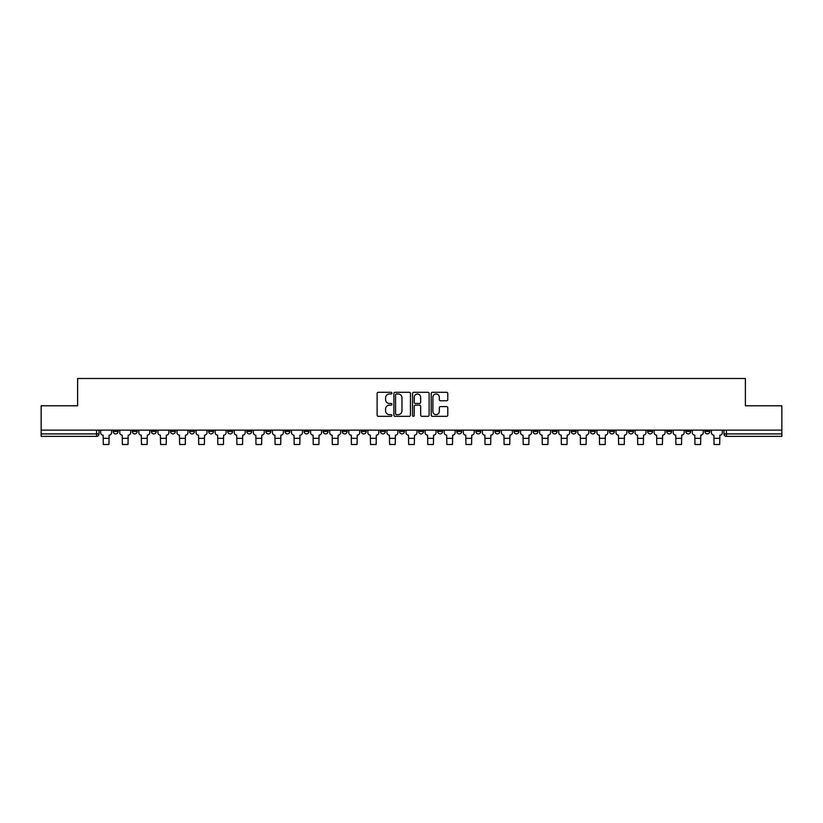 <?xml version="1.0" encoding="UTF-8"?>
<svg xmlns="http://www.w3.org/2000/svg" width="823" height="823" viewBox="0 0 823 823"><rect width="100%" height="100%" fill="white"/><g stroke="black" fill="none" stroke-linecap="round" stroke-linejoin="round"><path stroke-width="1.23" d="M391.923 393.147A0.844 0.844 0 0 0 391.079 392.304L378.323 392.304A1.204 1.204 0 0 0 377.119 393.507L377.119 415.121A1.204 1.204 0 0 0 378.323 416.325L391.079 416.325A0.844 0.844 0 0 0 391.923 415.481A0.844 0.844 0 0 0 391.079 414.638L389.433 414.638A3.848 3.848 0 0 1 385.586 410.8L385.586 409A3.848 3.848 0 0 1 389.433 405.153L391.079 405.153A0.844 0.844 0 0 0 391.923 404.309A0.844 0.844 0 0 0 391.079 403.476L389.433 403.476A3.848 3.848 0 0 1 385.586 399.628L385.586 397.828A3.848 3.848 0 0 1 389.433 393.98L391.079 393.98A0.844 0.844 0 0 0 391.923 393.147M628.546 430.131L628.546 431.478L633.443 431.478A2.448 2.448 0 0 1 630.994 433.916A2.448 2.448 0 0 1 628.546 431.478L628.546 430.131M609.462 430.131L609.462 431.478L614.359 431.478A2.448 2.448 0 0 1 611.911 433.916A2.448 2.448 0 0 1 609.462 431.478L609.462 430.131M494.942 430.131L494.942 431.478L499.839 431.478A2.448 2.448 0 0 1 497.39 433.916A2.448 2.448 0 0 1 494.942 431.478L494.942 430.131M475.859 430.131L475.859 431.478L480.745 431.478A2.448 2.448 0 0 1 478.307 433.916A2.448 2.448 0 0 1 475.859 431.478L475.859 430.131M456.765 430.131L456.765 431.478L461.662 431.478A2.448 2.448 0 0 1 459.213 433.916A2.448 2.448 0 0 1 456.765 431.478L456.765 430.131M418.598 430.131L418.598 431.478L423.495 431.478A2.448 2.448 0 0 1 421.047 433.916A2.448 2.448 0 0 1 418.598 431.478L418.598 430.131M380.421 431.478L380.421 430.131L380.421 431.478A2.448 2.448 0 0 0 382.87 433.916A2.448 2.448 0 0 1 380.421 431.478L385.318 431.478A2.448 2.448 0 0 1 382.87 433.916A2.448 2.448 0 0 0 385.318 431.478L385.318 430.131L385.318 431.478M361.338 431.478L361.338 430.131L361.338 431.478A2.448 2.448 0 0 0 363.787 433.916A2.448 2.448 0 0 1 361.338 431.478L366.235 431.478A2.448 2.448 0 0 1 363.787 433.916M342.255 431.478L342.255 430.131L342.255 431.478A2.448 2.448 0 0 0 344.693 433.916A2.448 2.448 0 0 1 342.255 431.478L347.141 431.478A2.448 2.448 0 0 1 344.693 433.916A2.448 2.448 0 0 0 347.141 431.478L347.141 430.131L347.141 431.478M323.161 430.131L323.161 431.478L328.058 431.478A2.448 2.448 0 0 1 325.61 433.916A2.448 2.448 0 0 1 323.161 431.478L323.161 430.131M304.078 430.131L304.078 431.478L308.975 431.478A2.448 2.448 0 0 1 306.526 433.916A2.448 2.448 0 0 1 304.078 431.478L304.078 430.131M284.995 430.131L284.995 431.478L289.881 431.478A2.448 2.448 0 0 1 287.443 433.916A2.448 2.448 0 0 1 284.995 431.478L284.995 430.131M265.901 431.478L265.901 430.131L265.901 431.478A2.448 2.448 0 0 0 268.349 433.916A2.448 2.448 0 0 1 265.901 431.478L270.798 431.478A2.448 2.448 0 0 1 268.349 433.916M227.734 431.478L227.734 430.131L227.734 431.478A2.448 2.448 0 0 0 230.183 433.916A2.448 2.448 0 0 1 227.734 431.478L232.621 431.478A2.448 2.448 0 0 1 230.183 433.916A2.448 2.448 0 0 0 232.621 431.478L232.621 430.131L232.621 431.478M208.641 431.478L208.641 430.131L208.641 431.478A2.448 2.448 0 0 0 211.089 433.916A2.448 2.448 0 0 1 208.641 431.478L213.538 431.478A2.448 2.448 0 0 1 211.089 433.916A2.448 2.448 0 0 0 213.538 431.478L213.538 430.131L213.538 431.478M189.557 431.478L189.557 430.131L189.557 431.478A2.448 2.448 0 0 0 192.006 433.916A2.448 2.448 0 0 1 189.557 431.478L194.454 431.478A2.448 2.448 0 0 1 192.006 433.916A2.448 2.448 0 0 0 194.454 431.478L194.454 430.131L194.454 431.478M170.474 431.478L170.474 430.131L170.474 431.478A2.448 2.448 0 0 0 172.923 433.916A2.448 2.448 0 0 1 170.474 431.478L175.371 431.478A2.448 2.448 0 0 1 172.923 433.916M151.391 431.478L151.391 430.131L151.391 431.478A2.448 2.448 0 0 0 153.829 433.916A2.448 2.448 0 0 1 151.391 431.478L156.277 431.478A2.448 2.448 0 0 1 153.829 433.916A2.448 2.448 0 0 0 156.277 431.478L156.277 430.131L156.277 431.478M132.297 431.478L132.297 430.131L132.297 431.478A2.448 2.448 0 0 0 134.746 433.916A2.448 2.448 0 0 1 132.297 431.478L137.194 431.478A2.448 2.448 0 0 1 134.746 433.916A2.448 2.448 0 0 0 137.194 431.478L137.194 430.131L137.194 431.478M446.601 400.77A1.204 1.204 0 0 0 447.794 399.567L447.794 393.507A1.204 1.204 0 0 0 446.601 392.304L432.425 392.304A1.204 1.204 0 0 0 431.221 393.507L431.221 415.121A1.204 1.204 0 0 0 432.425 416.325L446.601 416.325A1.204 1.204 0 0 0 447.794 415.121L447.794 407.796A1.204 1.204 0 0 0 446.601 406.593L440.531 406.593A1.204 1.204 0 0 0 439.328 407.796L439.328 411.428A3.21 3.21 0 0 1 436.118 414.638A3.21 3.21 0 0 1 432.908 411.428L432.908 397.2A3.21 3.21 0 0 1 436.118 393.98A3.21 3.21 0 0 1 439.328 397.2L439.328 399.567A1.204 1.204 0 0 0 440.531 400.77L446.601 400.77M41.15 430.131L41.15 405.78L77.609 405.78L77.609 378.498L745.391 378.498L745.391 405.78L781.85 405.78L781.85 430.131L41.15 430.131L41.15 433.916L99.017 433.916L99.017 430.131M410.451 393.507A1.204 1.204 0 0 0 409.247 392.304L395.081 392.304A1.204 1.204 0 0 0 393.878 393.507L393.878 415.121A1.204 1.204 0 0 0 395.081 416.325L409.247 416.325A1.204 1.204 0 0 0 410.451 415.121L410.451 393.507M413.753 392.304L427.919 392.304A1.204 1.204 0 0 1 429.122 393.507L429.122 415.121A1.204 1.204 0 0 1 427.919 416.325L421.86 416.325A1.204 1.204 0 0 1 420.656 415.121L420.656 406.356A1.204 1.204 0 0 0 419.452 405.153L415.43 405.153A1.204 1.204 0 0 0 414.236 406.356L414.236 415.481A0.844 0.844 0 0 1 413.393 416.325A0.844 0.844 0 0 1 412.549 415.481L412.549 393.507A1.204 1.204 0 0 1 413.753 392.304M723.983 430.131L723.983 433.916L781.85 433.916L781.85 436.365L726.421 436.365A2.448 2.448 0 0 1 723.983 433.916A2.448 2.448 0 0 0 726.421 436.365L726.421 430.131M781.85 430.131L781.85 433.916M99.017 433.916A2.448 2.448 0 0 1 96.579 436.365L41.15 436.365L41.15 433.916M709.786 430.131L709.786 431.478A2.448 2.448 0 0 1 707.338 433.916A2.448 2.448 0 0 1 704.889 431.478L709.786 431.478M704.889 430.131L704.889 431.478M690.703 430.131L690.703 431.478A2.448 2.448 0 0 1 688.254 433.916A2.448 2.448 0 0 1 685.806 431.478A2.448 2.448 0 0 0 688.254 433.916M685.806 430.131L685.806 431.478L690.703 431.478M671.609 430.131L671.609 431.478A2.448 2.448 0 0 1 669.171 433.916A2.448 2.448 0 0 1 666.723 431.478L671.609 431.478M666.723 430.131L666.723 431.478M652.526 430.131L652.526 431.478A2.448 2.448 0 0 1 650.077 433.916A2.448 2.448 0 0 1 647.629 431.478L652.526 431.478M647.629 430.131L647.629 431.478M633.443 430.131L633.443 431.478M614.359 430.131L614.359 431.478L614.359 430.131M595.266 430.131L595.266 431.478A2.448 2.448 0 0 1 592.817 433.916A2.448 2.448 0 0 1 590.379 431.478L595.266 431.478M590.379 430.131L590.379 431.478M576.182 430.131L576.182 431.478A2.448 2.448 0 0 1 573.734 433.916A2.448 2.448 0 0 1 571.285 431.478L576.182 431.478M571.285 430.131L571.285 431.478M557.099 430.131L557.099 431.478A2.448 2.448 0 0 1 554.651 433.916A2.448 2.448 0 0 1 552.202 431.478L557.099 431.478M552.202 430.131L552.202 431.478M538.005 430.131L538.005 431.478A2.448 2.448 0 0 1 535.557 433.916A2.448 2.448 0 0 1 533.119 431.478L538.005 431.478M533.119 430.131L533.119 431.478M518.922 430.131L518.922 431.478A2.448 2.448 0 0 1 516.474 433.916A2.448 2.448 0 0 1 514.025 431.478L518.922 431.478M514.025 430.131L514.025 431.478M499.839 430.131L499.839 431.478A2.448 2.448 0 0 1 497.39 433.916M480.745 430.131L480.745 431.478M461.662 431.478L461.662 430.131L461.662 431.478A2.448 2.448 0 0 1 459.213 433.916M442.579 430.131L442.579 431.478A2.448 2.448 0 0 1 440.13 433.916A2.448 2.448 0 0 1 437.682 431.478A2.448 2.448 0 0 0 440.13 433.916A2.448 2.448 0 0 0 442.579 431.478L437.682 431.478L437.682 430.131M423.495 431.478L423.495 430.131L423.495 431.478A2.448 2.448 0 0 1 421.047 433.916M404.402 430.131L404.402 431.478A2.448 2.448 0 0 1 401.953 433.916A2.448 2.448 0 0 1 399.505 431.478A2.448 2.448 0 0 0 401.953 433.916M399.505 430.131L399.505 431.478L404.402 431.478M366.235 430.131L366.235 431.478L366.235 430.131M328.058 431.478L328.058 430.131L328.058 431.478A2.448 2.448 0 0 1 325.61 433.916M308.975 431.478L308.975 430.131L308.975 431.478A2.448 2.448 0 0 1 306.526 433.916M289.881 431.478L289.881 430.131L289.881 431.478A2.448 2.448 0 0 1 287.443 433.916M270.798 430.131L270.798 431.478L270.798 430.131M251.715 431.478L251.715 430.131L251.715 431.478A2.448 2.448 0 0 1 249.266 433.916A2.448 2.448 0 0 1 246.818 431.478L251.715 431.478A2.448 2.448 0 0 1 249.266 433.916M246.818 430.131L246.818 431.478M175.371 430.131L175.371 431.478L175.371 430.131M118.111 430.131L118.111 431.478A2.448 2.448 0 0 1 115.662 433.916A2.448 2.448 0 0 1 113.214 431.478A2.448 2.448 0 0 0 115.662 433.916A2.448 2.448 0 0 0 118.111 431.478L118.111 430.131M113.214 430.131L113.214 431.478L118.111 431.478M396.398 393.98A0.844 0.844 0 0 0 395.554 394.824L395.554 413.804A0.844 0.844 0 0 0 396.398 414.638L398.137 414.638A3.848 3.848 0 0 0 401.984 410.8L401.984 397.828A3.848 3.848 0 0 0 398.137 393.98L396.398 393.98M420.656 397.252A3.21 3.21 0 0 0 417.446 394.042A3.21 3.21 0 0 0 414.236 397.252L414.236 402.272A1.204 1.204 0 0 0 415.43 403.476L419.452 403.476A1.204 1.204 0 0 0 420.656 402.272L420.656 397.252M100.673 430.131L100.673 432.692A2.448 2.448 139.8 0 0 103.122 435.141L103.307 444.502L108.934 444.502L109.12 435.141A2.448 2.448 139.8 0 0 111.558 432.692L111.558 430.131M119.757 430.131L119.757 432.692A2.448 2.448 139.8 0 0 122.205 435.141L122.39 444.502L128.018 444.502L128.203 435.141A2.448 2.448 139.8 0 0 130.651 432.692L130.651 430.131M138.85 430.131L138.85 432.692A2.448 2.448 139.8 0 0 141.289 435.141L141.474 444.502L147.101 444.502L147.286 435.141A2.448 2.448 139.8 0 0 149.735 432.692L149.735 430.131M157.934 430.131L157.934 432.692A2.448 2.448 139.8 0 0 160.382 435.141L160.567 444.502L166.195 444.502L166.369 435.141A2.448 2.448 139.8 0 0 168.818 432.692L168.818 430.131M177.017 430.131L177.017 432.692A2.448 2.448 139.8 0 0 179.465 435.141L179.651 444.502L185.278 444.502L185.463 435.141A2.448 2.448 139.8 0 0 187.911 432.692L187.911 430.131M196.1 430.131L196.1 432.692A2.448 2.448 139.8 0 0 198.549 435.141L198.734 444.502L204.361 444.502L204.546 435.141A2.448 2.448 139.8 0 0 206.995 432.692L206.995 430.131M215.194 430.131L215.194 432.692A2.448 2.448 139.8 0 0 217.642 435.141L217.817 444.502L223.455 444.502L223.63 435.141A2.448 2.448 139.8 0 0 226.078 432.692L226.078 430.131M234.277 430.131L234.277 432.692A2.448 2.448 139.8 0 0 236.726 435.141L236.911 444.502L242.538 444.502L242.723 435.141A2.448 2.448 139.8 0 0 245.172 432.692L245.172 430.131M253.361 430.131L253.361 432.692A2.448 2.448 139.8 0 0 255.809 435.141L255.994 444.502L261.621 444.502L261.807 435.141A2.448 2.448 139.8 0 0 264.255 432.692L264.255 430.131M272.454 430.131L272.454 432.692A2.448 2.448 139.8 0 0 274.903 435.141L275.077 444.502L280.705 444.502L280.89 435.141A2.448 2.448 139.8 0 0 283.338 432.692L283.338 430.131M291.537 430.131L291.537 432.692A2.448 2.448 139.8 0 0 293.986 435.141L294.171 444.502L299.798 444.502L299.984 435.141A2.448 2.448 139.8 0 0 302.422 432.692L302.422 430.131M310.621 430.131L310.621 432.692A2.448 2.448 139.8 0 0 313.069 435.141L313.254 444.502L318.882 444.502L319.067 435.141A2.448 2.448 139.8 0 0 321.515 432.692L321.515 430.131M329.714 430.131L329.714 432.692A2.448 2.448 139.8 0 0 332.153 435.141L332.338 444.502L337.965 444.502L338.15 435.141A2.448 2.448 139.8 0 0 340.599 432.692L340.599 430.131M348.798 430.131L348.798 432.692A2.448 2.448 139.8 0 0 351.246 435.141L351.431 444.502L357.059 444.502L357.233 435.141A2.448 2.448 139.8 0 0 359.682 432.692L359.682 430.131M367.881 430.131L367.881 432.692A2.448 2.448 139.8 0 0 370.329 435.141L370.515 444.502L376.142 444.502L376.327 435.141A2.448 2.448 139.8 0 0 378.775 432.692L378.775 430.131M386.964 430.131L386.964 432.692A2.448 2.448 139.8 0 0 389.413 435.141L389.598 444.502L395.225 444.502L395.41 435.141A2.448 2.448 139.8 0 0 397.859 432.692L397.859 430.131M406.058 430.131L406.058 432.692A2.448 2.448 139.8 0 0 408.506 435.141L408.681 444.502L414.319 444.502L414.494 435.141A2.448 2.448 139.8 0 0 416.942 432.692L416.942 430.131M425.141 430.131L425.141 432.692A2.448 2.448 139.8 0 0 427.59 435.141L427.775 444.502L433.402 444.502L433.587 435.141A2.448 2.448 139.8 0 0 436.036 432.692L436.036 430.131M444.225 430.131L444.225 432.692A2.448 2.448 139.8 0 0 446.673 435.141L446.858 444.502L452.485 444.502L452.671 435.141A2.448 2.448 139.8 0 0 455.119 432.692L455.119 430.131M463.318 430.131L463.318 432.692A2.448 2.448 139.8 0 0 465.767 435.141L465.941 444.502L471.569 444.502L471.754 435.141A2.448 2.448 139.8 0 0 474.202 432.692L474.202 430.131M482.401 430.131L482.401 432.692A2.448 2.448 139.8 0 0 484.85 435.141L485.035 444.502L490.662 444.502L490.847 435.141A2.448 2.448 139.8 0 0 493.286 432.692L493.286 430.131M501.485 430.131L501.485 432.692A2.448 2.448 139.8 0 0 503.933 435.141L504.118 444.502L509.746 444.502L509.931 435.141A2.448 2.448 139.8 0 0 512.379 432.692L512.379 430.131M520.578 430.131L520.578 432.692A2.448 2.448 139.8 0 0 523.016 435.141L523.202 444.502L528.829 444.502L529.014 435.141A2.448 2.448 139.8 0 0 531.463 432.692L531.463 430.131M539.662 430.131L539.662 432.692A2.448 2.448 139.8 0 0 542.11 435.141L542.295 444.502L547.923 444.502L548.097 435.141A2.448 2.448 139.8 0 0 550.546 432.692L550.546 430.131M558.745 430.131L558.745 432.692A2.448 2.448 139.8 0 0 561.193 435.141L561.379 444.502L567.006 444.502L567.191 435.141A2.448 2.448 139.8 0 0 569.639 432.692L569.639 430.131M577.828 430.131L577.828 432.692A2.448 2.448 139.8 0 0 580.277 435.141L580.462 444.502L586.089 444.502L586.274 435.141A2.448 2.448 139.8 0 0 588.723 432.692L588.723 430.131M596.922 430.131L596.922 432.692A2.448 2.448 139.8 0 0 599.37 435.141L599.545 444.502L605.183 444.502L605.358 435.141A2.448 2.448 139.8 0 0 607.806 432.692L607.806 430.131M616.005 430.131L616.005 432.692A2.448 2.448 139.8 0 0 618.454 435.141L618.639 444.502L624.266 444.502L624.451 435.141A2.448 2.448 139.8 0 0 626.9 432.692L626.9 430.131M635.089 430.131L635.089 432.692A2.448 2.448 139.8 0 0 637.537 435.141L637.722 444.502L643.349 444.502L643.535 435.141A2.448 2.448 139.8 0 0 645.983 432.692L645.983 430.131M654.182 430.131L654.182 432.692A2.448 2.448 139.8 0 0 656.631 435.141L656.805 444.502L662.433 444.502L662.618 435.141A2.448 2.448 139.8 0 0 665.066 432.692L665.066 430.131M673.265 430.131L673.265 432.692A2.448 2.448 139.8 0 0 675.714 435.141L675.899 444.502L681.526 444.502L681.711 435.141A2.448 2.448 139.8 0 0 684.15 432.692L684.15 430.131M692.349 430.131L692.349 432.692A2.448 2.448 139.8 0 0 694.797 435.141L694.982 444.502L700.61 444.502L700.795 435.141A2.448 2.448 139.8 0 0 703.243 432.692L703.243 430.131M711.442 430.131L711.442 432.692A2.448 2.448 139.8 0 0 713.88 435.141L714.066 444.502L719.693 444.502L719.878 435.141A2.448 2.448 139.8 0 0 722.327 432.692L722.327 430.131M96.579 430.131L96.579 436.365M103.307 438.33L108.934 438.33M103.307 444.502L108.934 444.502M122.39 438.33L128.018 438.33M122.39 444.502L128.018 444.502M141.474 438.33L147.101 438.33M141.474 444.502L147.101 444.502M160.567 438.33L166.195 438.33M160.567 444.502L166.195 444.502M179.651 438.33L185.278 438.33M179.651 444.502L185.278 444.502M198.734 438.33L204.361 438.33M198.734 444.502L204.361 444.502M217.817 438.33L223.455 438.33M217.817 444.502L223.455 444.502M236.911 438.33L242.538 438.33M236.911 444.502L242.538 444.502M255.994 438.33L261.621 438.33M255.994 444.502L261.621 444.502M275.077 438.33L280.705 438.33M275.077 444.502L280.705 444.502M294.171 438.33L299.798 438.33M294.171 444.502L299.798 444.502M313.254 438.33L318.882 438.33M313.254 444.502L318.882 444.502M332.338 438.33L337.965 438.33M332.338 444.502L337.965 444.502M351.431 438.33L357.059 438.33M351.431 444.502L357.059 444.502M370.515 438.33L376.142 438.33M370.515 444.502L376.142 444.502M389.598 438.33L395.225 438.33M389.598 444.502L395.225 444.502M408.681 438.33L414.319 438.33M408.681 444.502L414.319 444.502M427.775 438.33L433.402 438.33M427.775 444.502L433.402 444.502M446.858 438.33L452.485 438.33M446.858 444.502L452.485 444.502M465.941 438.33L471.569 438.33M465.941 444.502L471.569 444.502M485.035 438.33L490.662 438.33M485.035 444.502L490.662 444.502M504.118 438.33L509.746 438.33M504.118 444.502L509.746 444.502M523.202 438.33L528.829 438.33M523.202 444.502L528.829 444.502M542.295 438.33L547.923 438.33M542.295 444.502L547.923 444.502M561.379 438.33L567.006 438.33M561.379 444.502L567.006 444.502M580.462 438.33L586.089 438.33M580.462 444.502L586.089 444.502M599.545 438.33L605.183 438.33M599.545 444.502L605.183 444.502M618.639 438.33L624.266 438.33M618.639 444.502L624.266 444.502M637.722 438.33L643.349 438.33M637.722 444.502L643.349 444.502M656.805 438.33L662.433 438.33M656.805 444.502L662.433 444.502M675.899 438.33L681.526 438.33M675.899 444.502L681.526 444.502M694.982 438.33L700.61 438.33M694.982 444.502L700.61 444.502M714.066 438.33L719.693 438.33M714.066 444.502L719.693 444.502"/></g></svg>
